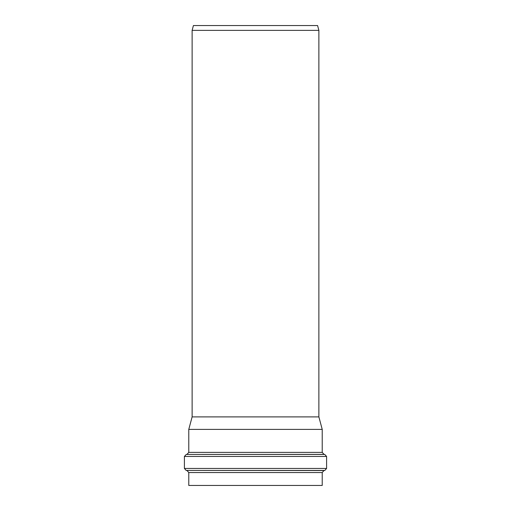 <?xml version="1.0" encoding="UTF-8"?>
<svg xmlns="http://www.w3.org/2000/svg" width="511" height="511" viewBox="0 0 511 511"><rect width="100%" height="100%" fill="white"/><g stroke="black" fill="none" stroke-linecap="round" stroke-linejoin="round"><path stroke-width="0.77" d="M255.5 429.387L322.224 429.387L322.224 452.388L188.776 452.388L188.776 429.387L255.5 429.387M322.224 472.541L188.776 472.541L188.776 485.45L322.224 485.45L322.224 472.541L323.987 470.542L186.17 470.439L324.83 470.439L326.593 468.446L184.407 468.446L184.407 456.451L326.593 456.451L324.76 454.451L186.24 454.451L324.057 454.388L322.224 452.388M255.5 416.893L318.877 416.893L318.877 30.373L192.123 30.373L192.123 416.893L255.5 416.893M192.123 30.373L193.414 25.55L317.587 25.55L318.877 30.373M186.943 454.388L188.776 452.388M324.057 454.388L324.76 454.451M188.776 472.541L187.013 470.542M323.987 470.542L324.83 470.439M184.407 456.451L186.24 454.451M326.593 468.446L326.593 456.451M186.17 470.439L184.407 468.446M192.123 416.893L188.776 429.387M318.877 416.893L322.224 429.387"/></g></svg>
